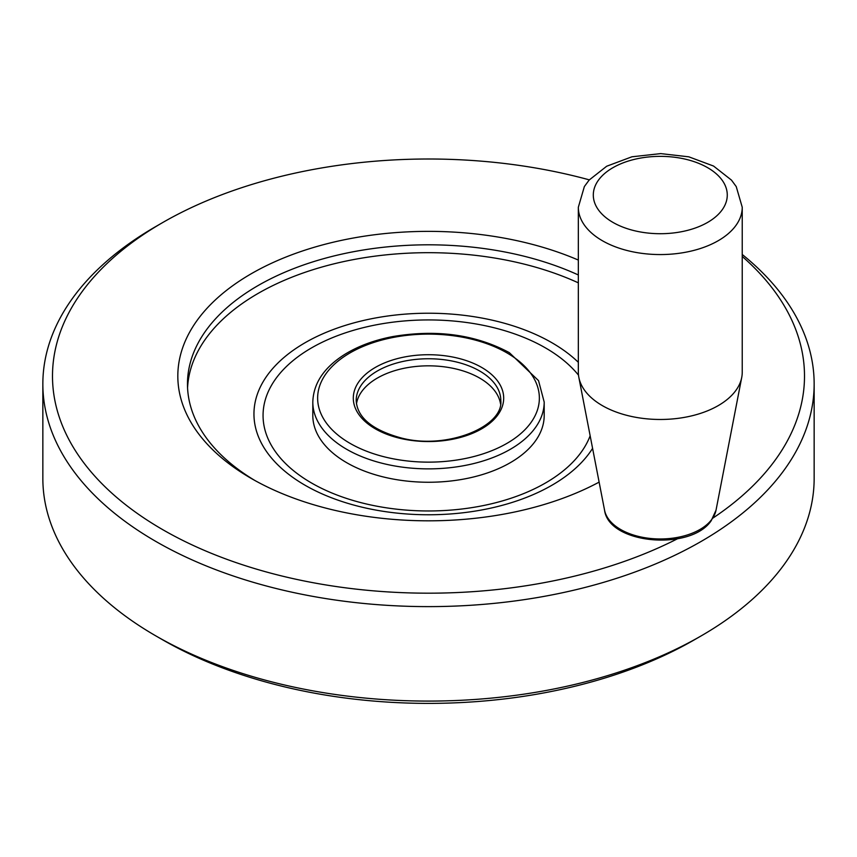<?xml version="1.0" encoding="UTF-8"?>
<svg xmlns="http://www.w3.org/2000/svg" width="857" height="857" viewBox="0 0 857 857"><rect width="100%" height="100%" fill="white"/><g stroke="black" fill="none" stroke-linecap="round" stroke-linejoin="round"><path stroke-width="1.29" d="M42.85 383.968L42.85 478.431A385.65 222.649 0 0 0 155.803 635.873L162.626 639.804A376.009 217.089 0 0 0 162.626 639.804A376.009 217.089 0 0 0 694.384 639.804L701.197 635.873A385.65 222.649 0 0 0 814.15 478.431L814.15 383.968A385.65 222.649 180 0 1 576.086 589.67A385.65 222.649 180 0 1 155.803 541.41A385.65 222.649 180 0 1 42.85 383.968A385.65 222.649 180 0 1 155.803 226.527L162.616 222.595A376.009 217.089 180 0 1 589.316 179.863M500.542 403.968A72.309 41.747 0 0 0 428.5 365.832A72.309 41.747 0 0 0 356.458 403.968M599.129 482.116A250.673 144.726 180 0 1 251.24 478.431A250.673 144.726 180 0 1 238.899 281.417A250.673 144.726 180 0 1 578.336 260.067M677.351 538.839A376.009 217.089 180 0 1 154.485 524.752A376.009 217.089 180 0 1 162.616 222.595M742.237 256.447A376.009 217.089 180 0 1 712.981 518.046M254.722 480.391A241.031 139.155 180 0 1 187.469 383.968A241.031 139.155 180 0 1 323.667 258.664A241.031 139.155 180 0 1 578.336 274.968M742.237 254.486A385.65 222.649 180 0 1 814.15 383.968M162.616 639.804L155.803 635.873A385.65 222.649 0 0 0 701.197 635.873M312.805 402.072L312.805 415.452A115.695 66.792 0 0 0 346.689 462.684A115.695 66.792 0 0 0 472.775 477.167A115.695 66.792 0 0 0 544.195 415.452L544.195 402.072A115.695 66.792 180 0 1 472.775 463.787A115.695 66.792 180 0 1 346.689 449.304A115.695 66.792 180 0 1 312.805 402.072C313.405 383.272 324.107 367.342 344.91 354.295C358.387 346.035 374.316 340.133 392.72 336.576C436.62 329.184 475.474 334.541 509.315 352.634L538.528 380.626L544.195 402.072M578.336 282.842A241.031 139.155 0 0 0 326.753 265.691A241.031 139.155 0 0 0 187.565 387.9M578.336 207.244L578.336 372.152A81.951 47.317 0 0 0 578.85 377.412A81.951 47.317 0 0 0 633.194 416.813A81.951 47.317 0 0 0 718.241 405.607A81.951 47.317 0 0 0 741.734 377.412A81.951 47.317 0 0 0 742.237 372.152L742.237 207.244L736.238 186.601L731.482 180.12L713.538 166.044L688.835 156.831L660.715 153.607L631.941 156.788L606.702 166.226L589.177 180.024L584.367 186.547L578.336 207.244A81.951 47.317 0 0 0 628.931 250.962A81.951 47.317 0 0 0 718.241 240.699A81.951 47.317 0 0 0 742.237 207.244M481.677 367.439A75.202 43.418 180 0 1 447.965 440.07A75.202 43.418 180 0 1 355.859 386.903A75.202 43.418 180 0 1 481.677 367.439M479.631 370.974A72.309 41.747 180 0 1 500.809 400.498C503.745 426.411 447.333 450.032 401.526 438.056C372.281 430.085 357.165 417.563 356.191 400.498A72.309 41.747 180 0 1 400.83 361.933A72.309 41.747 180 0 1 479.631 370.974M604.56 510.194C608.877 544.345 690.967 551.105 711.214 520.681L716.024 510.194A56.08 32.373 180 0 1 711.728 519.481A56.08 32.373 180 0 1 699.944 529.487A56.08 32.373 180 0 1 641.743 537.146A56.08 32.373 180 0 1 604.56 510.194L578.85 377.412M578.336 362.307A174.549 100.772 0 0 0 551.919 342.736A174.549 100.772 0 0 0 305.081 342.736A174.549 100.772 0 0 0 305.081 485.255A174.549 100.772 0 0 0 592.583 448.361M590.152 435.774A165.433 95.513 180 0 1 363.357 503.252A165.433 95.513 180 0 1 291.498 361.911A165.433 95.513 180 0 1 545.481 347.91A165.433 95.513 180 0 1 578.507 375.173M506.905 352.87A110.874 64.018 180 0 1 457.199 459.963A110.874 64.018 180 0 1 321.407 381.569A110.874 64.018 180 0 1 506.905 352.87M707.668 222.381A66.996 38.683 0 0 0 677.63 157.677A66.996 38.683 0 0 0 595.583 205.048A66.996 38.683 0 0 0 707.668 222.381M716.024 510.194L741.734 377.412"/></g></svg>
